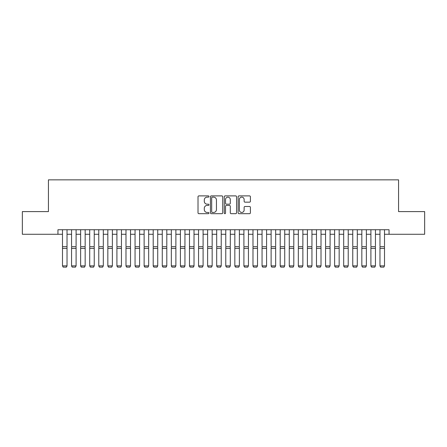 <?xml version="1.0" encoding="UTF-8"?>
<svg xmlns="http://www.w3.org/2000/svg" width="447" height="447" viewBox="0 0 447 447"><rect width="100%" height="100%" fill="white"/><g stroke="black" fill="none" stroke-linecap="round" stroke-linejoin="round"><path stroke-width="0.67" d="M208.989 196.512A0.626 0.626 0 0 0 208.363 195.887L198.904 195.887A0.888 0.888 0 0 0 198.015 196.781L198.015 212.806A0.888 0.888 0 0 0 198.904 213.694L208.363 213.694A0.626 0.626 0 0 0 208.989 213.074A0.626 0.626 0 0 0 208.363 212.448L207.14 212.448A2.85 2.85 0 0 1 204.29 209.598L204.29 208.263A2.85 2.85 0 0 1 207.14 205.419L208.363 205.419A0.626 0.626 0 0 0 208.989 204.793A0.626 0.626 0 0 0 208.363 204.167L207.14 204.167A2.85 2.85 0 0 1 204.29 201.318L204.29 199.982A2.85 2.85 0 0 1 207.14 197.138L208.363 197.138A0.626 0.626 0 0 0 208.989 196.512M249.521 202.167A0.888 0.888 0 0 0 250.409 201.279L250.409 196.781A0.888 0.888 0 0 0 249.521 195.887L239.016 195.887A0.888 0.888 0 0 0 238.122 196.781L238.122 212.806A0.888 0.888 0 0 0 239.016 213.694L249.521 213.694A0.888 0.888 0 0 0 250.409 212.806L250.409 207.374A0.888 0.888 0 0 0 249.521 206.486L245.023 206.486A0.888 0.888 0 0 0 244.135 207.374L244.135 210.068A2.38 2.38 0 0 1 241.754 212.448A2.38 2.38 0 0 1 239.368 210.068L239.368 199.518A2.38 2.38 0 0 1 241.754 197.138A2.38 2.38 0 0 1 244.135 199.518L244.135 201.279A0.888 0.888 0 0 0 245.023 202.167L249.521 202.167M57.954 234.273L22.35 234.273L22.35 211.599L48.427 211.599L48.427 179.845L398.573 179.845L398.573 211.599L424.65 211.599L424.65 234.273L389.046 234.273L389.046 229.736L57.954 229.736L57.954 234.273L62.491 234.273M222.723 196.781A0.888 0.888 0 0 0 221.829 195.887L211.325 195.887A0.888 0.888 0 0 0 210.436 196.781L210.436 212.806A0.888 0.888 0 0 0 211.325 213.694L221.829 213.694A0.888 0.888 0 0 0 222.723 212.806L222.723 196.781M225.171 195.887L235.675 195.887A0.888 0.888 0 0 1 236.564 196.781L236.564 212.806A0.888 0.888 0 0 1 235.675 213.694L231.177 213.694A0.888 0.888 0 0 1 230.289 212.806L230.289 206.307A0.888 0.888 0 0 0 229.4 205.419L226.417 205.419A0.888 0.888 0 0 0 225.528 206.307L225.528 213.074A0.626 0.626 0 0 1 224.902 213.694A0.626 0.626 0 0 1 224.277 213.074L224.277 196.781A0.888 0.888 0 0 1 225.171 195.887M67.022 234.273L71.559 234.273M76.096 234.273L80.633 234.273M85.165 234.273L89.702 234.273M94.239 234.273L98.776 234.273M103.307 234.273L107.844 234.273M112.381 234.273L116.913 234.273M121.45 234.273L125.987 234.273M130.524 234.273L135.055 234.273M139.593 234.273L144.13 234.273M148.667 234.273L153.198 234.273M157.735 234.273L162.272 234.273M166.804 234.273L171.341 234.273M175.878 234.273L180.415 234.273M184.946 234.273L189.483 234.273M194.02 234.273L198.557 234.273M203.089 234.273L207.626 234.273M212.163 234.273L216.694 234.273M221.231 234.273L225.769 234.273M230.306 234.273L234.837 234.273M239.374 234.273L243.911 234.273M248.443 234.273L252.98 234.273M257.517 234.273L262.054 234.273M266.585 234.273L271.122 234.273M275.659 234.273L280.196 234.273M284.728 234.273L289.265 234.273M293.802 234.273L298.333 234.273M302.87 234.273L307.407 234.273M311.945 234.273L316.476 234.273M321.013 234.273L325.55 234.273M330.087 234.273L334.619 234.273M339.156 234.273L343.693 234.273M348.224 234.273L352.761 234.273M357.298 234.273L361.835 234.273M366.367 234.273L370.904 234.273M375.441 234.273L379.978 234.273M384.509 234.273L389.046 234.273M212.303 197.138A0.626 0.626 0 0 0 211.682 197.758L211.682 211.828A0.626 0.626 0 0 0 212.303 212.448L213.593 212.448A2.85 2.85 0 0 0 216.443 209.598L216.443 199.982A2.85 2.85 0 0 0 213.593 197.138L212.303 197.138M230.289 199.563A2.38 2.38 0 0 0 227.909 197.183A2.38 2.38 0 0 0 225.528 199.563L225.528 203.279A0.888 0.888 0 0 0 226.417 204.167L229.4 204.167A0.888 0.888 0 0 0 230.289 203.279L230.289 199.563M67.022 229.736L67.022 266.026L66.346 267.155L63.172 267.088L66.346 267.155M63.172 267.155L62.491 265.864L67.022 265.864L66.346 267.088M62.491 229.736L62.491 265.864L63.172 267.088M71.559 229.736L71.559 245.973M76.096 229.736L76.096 245.973M71.559 266.026L72.241 267.155L71.559 265.864L76.096 265.864L75.414 267.155L72.241 267.088L75.414 267.155M80.633 229.736L80.633 245.973M85.165 229.736L85.165 245.973M80.633 266.026L81.309 267.155L80.633 265.864L85.165 265.864L84.489 267.155L81.309 267.088L84.489 267.155M89.702 229.736L89.702 245.973M94.239 229.736L94.239 245.973M89.702 266.026L90.383 267.155L89.702 265.864L94.239 265.864L93.557 267.155L90.383 267.088L93.557 267.155M98.776 229.736L98.776 245.973M103.307 229.736L103.307 245.973M98.776 266.026L99.452 267.155L98.776 265.864L103.307 265.864L102.631 267.155L99.452 267.088L102.631 267.155M76.096 248.387L71.559 248.387L71.559 246.671L76.096 246.671L76.096 265.864L75.414 267.088M71.559 248.387L71.559 265.864L72.241 267.088M85.165 248.387L80.633 248.387L80.633 246.671L85.165 246.671L85.165 265.864L84.489 267.088M80.633 248.387L80.633 265.864L81.309 267.088M94.239 248.387L89.702 248.387L89.702 246.671L94.239 246.671L94.239 265.864L93.557 267.088M89.702 248.387L89.702 265.864L90.383 267.088M103.307 248.387L98.776 248.387L98.776 246.671L103.307 246.671L103.307 265.864L102.631 267.088M98.776 248.387L98.776 265.864L99.452 267.088M107.844 229.736L107.844 245.973M112.381 229.736L112.381 245.973M107.844 266.026L108.526 267.155L107.844 265.864L112.381 265.864L111.7 267.155L108.526 267.088L111.7 267.155M112.381 248.387L107.844 248.387L107.844 246.671L112.381 246.671L112.381 265.864L111.7 267.088M107.844 248.387L107.844 265.864L108.526 267.088M116.913 229.736L116.913 245.973M121.45 229.736L121.45 245.973M116.913 266.026L117.595 267.155L116.913 265.864L121.45 265.864L120.768 267.155L117.595 267.088L120.768 267.155M121.45 248.387L116.913 248.387L116.913 246.671L121.45 246.671L121.45 265.864L120.768 267.088M116.913 248.387L116.913 265.864L117.595 267.088M125.987 229.736L125.987 245.973M130.524 229.736L130.524 245.973M125.987 266.026L126.669 267.155L125.987 265.864L130.524 265.864L129.842 267.155L126.669 267.088L129.842 267.155M130.524 248.387L125.987 248.387L125.987 246.671L130.524 246.671L130.524 265.864L129.842 267.088M125.987 248.387L125.987 265.864L126.669 267.088M135.055 229.736L135.055 245.973M139.593 229.736L139.593 245.973M135.055 266.026L135.737 267.155L135.055 265.864L139.593 265.864L138.911 267.155L135.737 267.088L138.911 267.155M139.593 248.387L135.055 248.387L135.055 246.671L139.593 246.671L139.593 265.864L138.911 267.088M135.055 248.387L135.055 265.864L135.737 267.088M144.13 229.736L144.13 245.973M148.667 229.736L148.667 245.973M144.13 266.026L144.811 267.155L144.13 265.864L148.667 265.864L147.985 267.155L144.811 267.088L147.985 267.155M148.667 248.387L144.13 248.387L144.13 246.671L148.667 246.671L148.667 265.864L147.985 267.088M144.13 248.387L144.13 265.864L144.811 267.088M153.198 229.736L153.198 245.973M157.735 229.736L157.735 245.973M153.198 266.026L153.88 267.155L153.198 265.864L157.735 265.864L157.053 267.155L153.88 267.088L157.053 267.155M157.735 248.387L153.198 248.387L153.198 246.671L157.735 246.671L157.735 265.864L157.053 267.088M153.198 248.387L153.198 265.864L153.88 267.088M162.272 229.736L162.272 245.973M166.804 229.736L166.804 245.973M162.272 266.026L162.948 267.155L162.272 265.864L166.804 265.864L166.128 267.155L162.948 267.088L166.128 267.155M166.804 248.387L162.272 248.387L162.272 246.671L166.804 246.671L166.804 265.864L166.128 267.088M162.272 248.387L162.272 265.864L162.948 267.088M171.341 229.736L171.341 245.973M175.878 229.736L175.878 245.973M171.341 266.026L172.022 267.155L171.341 265.864L175.878 265.864L175.196 267.155L172.022 267.088L175.196 267.155M175.878 248.387L171.341 248.387L171.341 246.671L175.878 246.671L175.878 265.864L175.196 267.088M171.341 248.387L171.341 265.864L172.022 267.088M184.946 229.736L184.946 266.026L184.27 267.155L181.091 267.088L184.27 267.155M180.415 266.026L181.091 267.155L180.415 265.864L184.946 265.864L184.27 267.088M180.415 229.736L180.415 265.864L181.091 267.088M194.02 229.736L194.02 266.026L193.339 267.155L190.165 267.088L193.339 267.155M189.483 266.026L190.165 267.155L189.483 265.864L194.02 265.864L193.339 267.088M189.483 229.736L189.483 265.864L190.165 267.088M184.946 245.973L184.946 246.671L180.415 246.671L180.415 245.973M194.02 245.973L194.02 246.671L189.483 246.671L189.483 245.973M198.557 229.736L198.557 245.973M203.089 229.736L203.089 245.973M198.557 266.026L199.233 267.155L198.557 265.864L203.089 265.864L202.407 267.155L199.233 267.088L202.407 267.155M203.089 248.387L198.557 248.387L198.557 246.671L203.089 246.671L203.089 265.864L202.407 267.088M198.557 248.387L198.557 265.864L199.233 267.088M207.626 229.736L207.626 245.973M212.163 229.736L212.163 245.973M207.626 266.026L208.308 267.155L207.626 265.864L212.163 265.864L211.481 267.155L208.308 267.088L211.481 267.155M212.163 248.387L207.626 248.387L207.626 246.671L212.163 246.671L212.163 265.864L211.481 267.088M207.626 248.387L207.626 265.864L208.308 267.088M216.694 229.736L216.694 245.973M221.231 229.736L221.231 245.973M216.694 266.026L217.376 267.155L216.694 265.864L221.231 265.864L220.55 267.155L217.376 267.088L220.55 267.155M221.231 248.387L216.694 248.387L216.694 246.671L221.231 246.671L221.231 265.864L220.55 267.088M216.694 248.387L216.694 265.864L217.376 267.088M225.769 229.736L225.769 245.973M230.306 229.736L230.306 245.973M225.769 266.026L226.45 267.155L225.769 265.864L230.306 265.864L229.624 267.155L226.45 267.088L229.624 267.155M230.306 248.387L225.769 248.387L225.769 246.671L230.306 246.671L230.306 265.864L229.624 267.088M225.769 248.387L225.769 265.864L226.45 267.088M234.837 229.736L234.837 245.973M239.374 229.736L239.374 245.973M234.837 266.026L235.519 267.155L234.837 265.864L239.374 265.864L238.692 267.155L235.519 267.088L238.692 267.155M239.374 248.387L234.837 248.387L234.837 246.671L239.374 246.671L239.374 265.864L238.692 267.088M234.837 248.387L234.837 265.864L235.519 267.088M243.911 229.736L243.911 245.973M248.443 229.736L248.443 245.973M243.911 266.026L244.593 267.155L243.911 265.864L248.443 265.864L247.767 267.155L244.593 267.088L247.767 267.155M248.443 248.387L243.911 248.387L243.911 246.671L248.443 246.671L248.443 265.864L247.767 267.088M243.911 248.387L243.911 265.864L244.593 267.088M252.98 229.736L252.98 245.973M257.517 229.736L257.517 245.973M252.98 266.026L253.661 267.155L252.98 265.864L257.517 265.864L256.835 267.155L253.661 267.088L256.835 267.155M257.517 248.387L252.98 248.387L252.98 246.671L257.517 246.671L257.517 265.864L256.835 267.088M252.98 248.387L252.98 265.864L253.661 267.088M262.054 229.736L262.054 245.973M266.585 229.736L266.585 245.973M262.054 266.026L262.73 267.155L262.054 265.864L266.585 265.864L265.909 267.155L262.73 267.088L265.909 267.155M266.585 248.387L262.054 248.387L262.054 246.671L266.585 246.671L266.585 265.864L265.909 267.088M262.054 248.387L262.054 265.864L262.73 267.088M271.122 229.736L271.122 245.973M275.659 229.736L275.659 245.973M271.122 266.026L271.804 267.155L271.122 265.864L275.659 265.864L274.978 267.155L271.804 267.088L274.978 267.155M280.196 229.736L280.196 245.973M284.728 229.736L284.728 245.973M280.196 266.026L280.872 267.155L280.196 265.864L284.728 265.864L284.052 267.155L280.872 267.088L284.052 267.155M289.265 229.736L289.265 245.973M293.802 229.736L293.802 245.973M289.265 266.026L289.947 267.155L289.265 265.864L293.802 265.864L293.12 267.155L289.947 267.088L293.12 267.155M275.659 248.387L271.122 248.387L271.122 246.671L275.659 246.671L275.659 265.864L274.978 267.088M271.122 248.387L271.122 265.864L271.804 267.088M284.728 248.387L280.196 248.387L280.196 246.671L284.728 246.671L284.728 265.864L284.052 267.088M280.196 248.387L280.196 265.864L280.872 267.088M293.802 248.387L289.265 248.387L289.265 246.671L293.802 246.671L293.802 265.864L293.12 267.088M289.265 248.387L289.265 265.864L289.947 267.088M298.333 229.736L298.333 245.973M302.87 229.736L302.87 245.973M298.333 266.026L299.015 267.155L298.333 265.864L302.87 265.864L302.189 267.155L299.015 267.088L302.189 267.155M302.87 248.387L298.333 248.387L298.333 246.671L302.87 246.671L302.87 265.864L302.189 267.088M298.333 248.387L298.333 265.864L299.015 267.088M307.407 229.736L307.407 245.973M311.945 229.736L311.945 245.973M307.407 266.026L308.089 267.155L307.407 265.864L311.945 265.864L311.263 267.155L308.089 267.088L311.263 267.155M311.945 248.387L307.407 248.387L307.407 246.671L311.945 246.671L311.945 265.864L311.263 267.088M307.407 248.387L307.407 265.864L308.089 267.088M316.476 229.736L316.476 245.973M321.013 229.736L321.013 245.973M316.476 266.026L317.158 267.155L316.476 265.864L321.013 265.864L320.331 267.155L317.158 267.088L320.331 267.155M321.013 248.387L316.476 248.387L316.476 246.671L321.013 246.671L321.013 265.864L320.331 267.088M316.476 248.387L316.476 265.864L317.158 267.088M325.55 229.736L325.55 245.973M330.087 229.736L330.087 245.973M325.55 266.026L326.232 267.155L325.55 265.864L330.087 265.864L329.405 267.155L326.232 267.088L329.405 267.155M330.087 248.387L325.55 248.387L325.55 246.671L330.087 246.671L330.087 265.864L329.405 267.088M325.55 248.387L325.55 265.864L326.232 267.088M334.619 229.736L334.619 245.973M339.156 229.736L339.156 245.973M334.619 266.026L335.3 267.155L334.619 265.864L339.156 265.864L338.474 267.155L335.3 267.088L338.474 267.155M343.693 229.736L343.693 245.973M348.224 229.736L348.224 245.973M343.693 266.026L344.369 267.155L343.693 265.864L348.224 265.864L347.548 267.155L344.369 267.088L347.548 267.155M352.761 229.736L352.761 245.973M357.298 229.736L357.298 245.973M352.761 266.026L353.443 267.155L352.761 265.864L357.298 265.864L356.617 267.155L353.443 267.088L356.617 267.155M339.156 248.387L334.619 248.387L334.619 246.671L339.156 246.671L339.156 265.864L338.474 267.088M334.619 248.387L334.619 265.864L335.3 267.088M348.224 248.387L343.693 248.387L343.693 246.671L348.224 246.671L348.224 265.864L347.548 267.088M343.693 248.387L343.693 265.864L344.369 267.088M357.298 248.387L352.761 248.387L352.761 246.671L357.298 246.671L357.298 265.864L356.617 267.088M352.761 248.387L352.761 265.864L353.443 267.088M361.835 229.736L361.835 245.973M366.367 229.736L366.367 245.973M361.835 266.026L362.511 267.155L361.835 265.864L366.367 265.864L365.691 267.155L362.511 267.088L365.691 267.155M366.367 248.387L361.835 248.387L361.835 246.671L366.367 246.671L366.367 265.864L365.691 267.088M361.835 248.387L361.835 265.864L362.511 267.088M370.904 229.736L370.904 245.973M375.441 229.736L375.441 245.973M370.904 266.026L371.586 267.155L370.904 265.864L375.441 265.864L374.759 267.155L371.586 267.088L374.759 267.155M375.441 248.387L370.904 248.387L370.904 246.671L375.441 246.671L375.441 265.864L374.759 267.088M370.904 248.387L370.904 265.864L371.586 267.088M379.978 229.736L379.978 245.973M384.509 229.736L384.509 245.973M379.978 266.026L380.654 267.155L379.978 265.864L384.509 265.864L383.828 267.155L380.654 267.088L383.828 267.155M384.509 248.387L379.978 248.387L379.978 246.671L384.509 246.671L384.509 265.864L383.828 267.088M379.978 248.387L379.978 265.864L380.654 267.088M67.022 246.671L62.491 246.671M67.022 248.387L62.491 248.387M184.946 248.387L180.415 248.387M194.02 248.387L189.483 248.387"/></g></svg>

